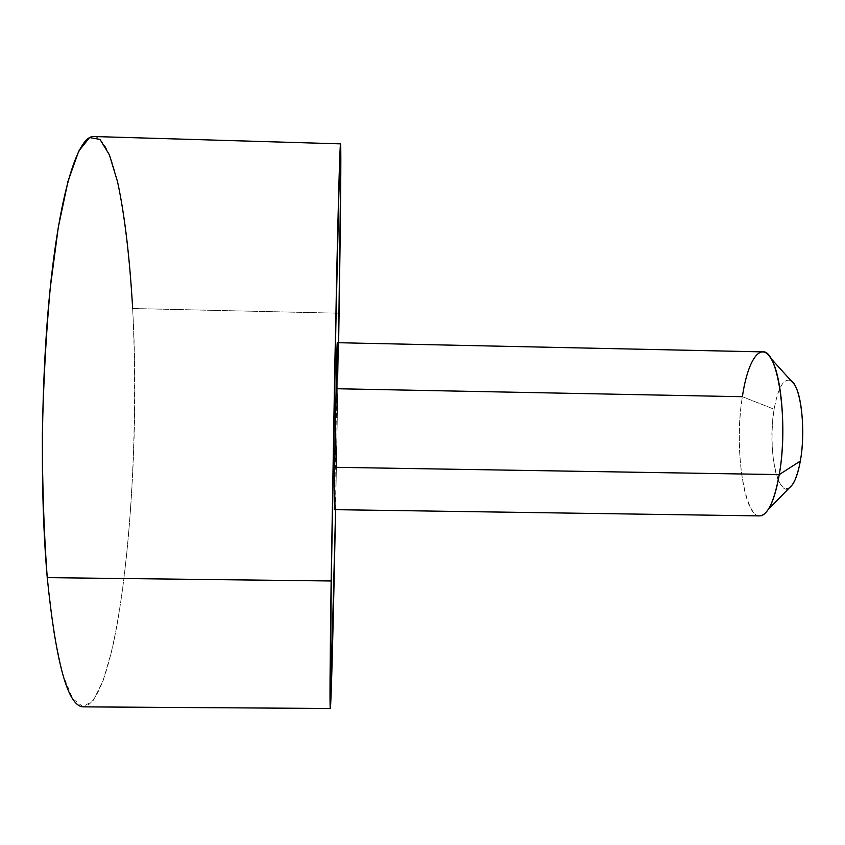 <?xml version="1.0" encoding="UTF-8"?>
<svg xmlns="http://www.w3.org/2000/svg" width="845" height="845" viewBox="0 0 845 845"><rect width="100%" height="100%" fill="white"/><g stroke="black" fill="none" stroke-linecap="round" stroke-linejoin="round"><path stroke-width="0.63" stroke-dasharray="4.22 3.17" d="M337.25 342.7L334.229 509.651M759.634 515.904C743.484 516.865 734.178 446.847 742.385 396.717C746.959 368.336 753.698 353.39 762.612 351.879M334.546 467.285C333.976 509.408 334.029 519.633 334.704 497.948L336.88 388.742L742.385 396.717C732.045 457.546 748.881 540.24 768.052 509.767M792.578 484.523C779.206 505.901 766.616 450.617 774.147 409.233L742.385 396.717L774.147 409.233C778.108 387.263 783.727 377.736 790.994 380.662C783.727 377.736 778.108 387.263 774.147 409.233C770.048 434.182 772.129 467.285 778.868 481.587C787.065 495.307 794.215 488.473 800.321 461.064M338.581 342.732L335.56 509.662M47.246 577.642L53.974 633.56L62.71 674.352L72.67 698.699L83.116 706.853L93.436 700.188L103.122 680.7L111.825 650.608C130.785 567.513 138.559 425.394 132.644 308.509L335.993 313.136L132.644 308.509C142.044 471.742 119.916 701.91 83.391 706.864M335.602 509.672L338.623 342.732L335.602 509.672M339.088 313.21L336.025 313.136L339.088 313.21M93.732 136.52C113.589 137.682 127.954 215.602 132.644 308.509M330.617 693.925L333.374 608.453L337.43 409.265L339.785 259.5L340.324 158.416"/><path stroke-width="1.27" d="M334.229 509.651L334.546 467.285L779.248 474.605C774.295 501.455 767.756 515.228 759.634 515.904L334.229 509.651M800.321 461.064C806.162 429.883 800.775 385.5 790.994 380.662L794.395 384.422C802.201 395.946 805.274 434.193 800.321 461.064L779.248 474.605L800.321 461.064C798.388 471.806 795.81 479.622 792.578 484.523L768.052 509.767C772.7 502.627 776.428 490.903 779.248 474.605C786.547 433.686 782.016 374.884 770.798 358.312C760.532 340.957 747.593 360.572 742.385 396.717L336.88 388.742C337.451 350.791 337.493 331.134 336.891 350.728L334.546 467.285L337.25 342.7L762.612 351.879C778.034 348.932 788.776 422.31 779.248 474.605L334.546 467.285M335.56 509.662C333.807 596.549 331.927 673.243 330.955 690.576C330.015 706.578 330.173 667.011 331.441 571.896L335.053 360.794L338.856 194.329L340.292 158.533L340.598 182.288L338.581 342.732M330.31 708.48L83.391 706.864C68.033 706.758 55.981 663.684 47.246 577.642L331.145 580.98C329.994 665.944 329.719 708.437 330.31 708.48C331.166 707.666 333.5 614.558 335.602 509.672L330.469 707.561L331.145 580.98L47.246 577.642C39.419 489.593 41.194 365.642 51.651 275.037C62.129 184.189 79.103 135.623 93.732 136.52L340.546 143.861C339.912 144.643 338.57 190.653 336.521 281.892L331.145 580.98L334.821 364.702L338.782 188.625L340.366 144.981L340.841 161.564L339.088 313.21C340.514 221.21 341.296 144.432 340.546 143.861M338.623 342.732L339.088 313.21L338.623 342.732M132.644 308.509C129.813 258.887 124.733 214.926 117.518 181.664L109.396 154.846L99.985 139.414L89.612 137.545L78.754 151.075L68.065 181.073L58.294 227.273L50.277 287.754C46.031 334.102 43.391 383.102 42.345 434.774C42.334 486.086 43.972 533.702 47.246 577.642M340.324 158.416C339.732 158.49 338.475 201.701 336.532 288.06L331.409 571.896C330.3 653.819 330.036 694.505 330.617 693.925M770.798 358.312L794.395 384.422"/></g></svg>
